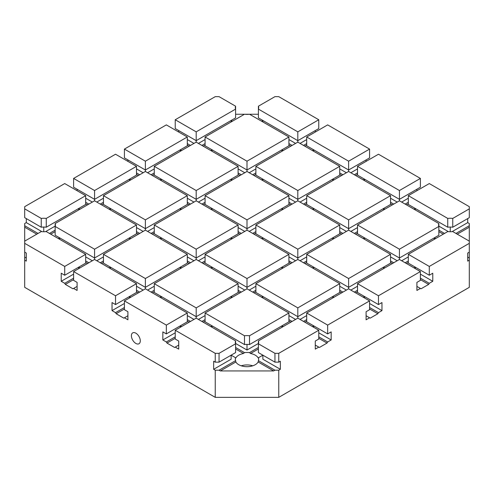 <?xml version="1.0" encoding="UTF-8"?>
<svg xmlns="http://www.w3.org/2000/svg" width="494" height="494" viewBox="0 0 494 494"><rect width="100%" height="100%" fill="white"/><g stroke="black" fill="none" stroke-linecap="round" stroke-linejoin="round"><path stroke-width="0.74" d="M55.155 223.547L55.155 226.45A11.677 6.743 180 0 0 55.433 224.998A11.677 6.743 180 0 0 55.155 223.547L94.564 200.799L136.486 224.998L94.564 249.198L55.155 226.45L55.155 235.249L94.564 257.998L94.564 249.198M258.405 106.204A11.677 6.743 180 0 1 258.677 107.655A11.677 6.743 180 0 1 258.405 109.106L258.405 106.204L274.948 96.651L278.758 96.651L318.772 119.758L297.814 131.855L258.405 109.106L258.405 117.905L297.814 140.66L297.814 131.855M318.772 119.758L318.772 128.557L297.814 140.66L297.814 142.124L339.73 166.324L339.73 175.129L297.814 199.329L297.814 190.53L339.73 166.324M261.61 121.221L262.876 120.487L262.876 121.956M315.277 132.04L315.277 130.577M306.706 136.992L306.706 145.792L348.622 169.992L369.58 157.895L369.58 149.089L327.664 124.889L306.706 136.992L348.622 161.192L348.622 171.461L390.544 195.661L390.544 204.46L348.622 228.666L348.622 219.867L390.544 195.661M366.091 161.377L366.091 159.908M420.394 178.427L378.472 154.227L357.514 166.324L399.436 190.53L420.394 178.427L420.394 187.226L399.436 199.329L399.436 190.53M416.899 190.715L416.899 189.245M452.757 227.215L469.3 217.663L469.3 206.665L429.286 183.564L408.328 195.661L447.737 218.416A11.677 6.743 180 0 1 452.757 218.416L452.757 227.215A11.677 6.743 180 0 0 447.737 227.215L408.328 204.46L408.328 195.661M429.286 266.433L429.286 275.238L432.781 273.219L432.781 281.284L429.286 283.303L428.65 284.402L421.03 288.805L420.394 288.434L416.899 290.453L416.899 282.389L420.394 280.37L420.394 271.57L399.436 259.467L357.514 283.667L378.472 295.77L378.472 304.57L381.967 302.556L381.967 310.621L378.472 312.64L377.842 313.739L370.216 318.136L369.58 317.772L366.091 319.791L366.091 311.72L369.58 309.707L369.58 300.902L348.622 288.805L306.706 313.005L306.706 321.804L327.664 333.907L331.159 331.888L331.159 339.958L327.664 341.971L327.028 343.077L319.408 347.473L318.772 347.109L315.277 349.122L315.277 341.058L318.772 339.038L318.772 330.239L278.758 353.34L278.758 362.145L280.345 361.225L280.345 369.296L278.758 370.21L278.758 397.349L469.3 287.335L469.3 260.202L467.713 261.116L467.713 253.052L469.3 252.131L469.3 243.332L429.286 266.433L408.328 254.336L447.737 231.581A11.677 6.743 180 0 0 452.757 231.581L469.3 241.134L469.3 223.529L467.713 222.615L467.713 218.583M288.922 136.992L249.513 114.238A11.677 6.743 180 0 1 244.487 114.238L205.078 136.992L247 161.192L288.922 136.992L288.922 145.792L247 169.992L247 161.192M205.078 136.992L205.078 145.792L247 169.992L247 171.461L288.922 195.661L247 219.867L205.078 195.661L205.078 204.46L247 228.666L247 219.867M136.486 224.998L136.486 233.798L94.564 257.998L94.564 259.467L136.486 283.667L115.528 295.77L115.528 304.57L112.033 302.556L112.033 310.621L115.528 312.64L116.158 313.739L123.784 318.136L124.42 317.772L127.909 319.791L127.909 311.72L124.42 309.707L124.42 300.902L166.336 325.108L187.294 313.005L187.294 321.804L166.336 333.907L166.336 325.108M154.27 283.667L196.186 307.873L196.186 316.673L154.27 292.473L154.27 283.667L196.186 259.467L196.186 249.198L154.27 224.998L154.27 233.798L196.186 257.998L238.108 233.798L238.108 224.998L196.186 249.198M196.186 259.467L238.108 283.667L238.108 292.473L196.186 316.673L196.186 318.136L235.595 340.891L235.595 343.793A11.677 6.743 180 0 1 235.323 342.342A11.677 6.743 180 0 1 235.595 340.891M238.108 283.667L196.186 307.873M140.296 340.872A6.286 3.631 60 0 1 138.993 343.75A6.286 3.631 60 0 1 132.707 340.125A6.286 3.631 60 0 1 132.707 332.863A6.286 3.631 60 0 1 137.554 334.549A6.286 3.631 60 0 1 140.296 340.872M94.564 259.467L73.606 271.57L73.606 280.37L77.101 282.389L77.101 290.453L73.606 288.434L72.97 288.805L65.35 284.402L64.714 283.303L61.219 281.284L61.219 273.219L64.714 275.238L64.714 266.433L24.7 243.332L24.7 252.131L26.287 253.052L26.287 261.116L24.7 260.202L24.7 287.335L215.242 397.349L215.242 370.21L213.655 369.296L213.655 361.225L215.242 362.145L215.242 353.34L175.228 330.239L175.228 339.038L178.723 341.058L178.723 349.122L175.228 347.109L174.592 347.473L166.972 343.077L166.336 341.971L162.841 339.958L162.841 331.888L166.336 333.907M73.606 271.57L115.528 295.77M124.42 300.902L145.378 288.805L187.294 313.005M130.768 297.24L129.496 296.505L129.496 297.968M124.42 303.47L112.033 310.621M136.486 283.667L136.486 292.473L115.528 304.57M187.294 254.336L145.378 230.13L103.456 254.336L103.456 263.135L145.378 287.335L145.378 278.536L187.294 254.336L187.294 263.135L145.378 287.335L145.378 288.805M103.456 254.336L145.378 278.536M238.108 224.998L196.186 200.799L154.27 224.998M306.706 313.005L327.664 325.108L327.664 333.907M378.472 295.77L420.394 271.57M327.664 325.108L369.58 300.902M469.3 241.134L469.3 243.332M357.514 224.998L399.436 200.799L438.845 223.547L438.845 226.45L399.436 249.198L357.514 224.998L357.514 233.798L399.436 257.998L399.436 249.198M399.436 259.467L399.436 257.998L438.845 235.249L438.845 226.45A11.677 6.743 180 0 1 438.567 224.998A11.677 6.743 180 0 1 438.845 223.547M297.814 142.124L255.892 166.324L297.814 190.53M77.101 286.421L73.606 288.434M124.42 307.503L115.528 312.64M306.706 198.23L300.037 202.077M288.922 198.23L295.591 202.077M288.922 202.262L292.096 204.096M306.706 202.262L303.526 204.096M332.746 180.625L332.746 179.161L334.012 179.896M262.876 180.625L262.876 179.161L261.61 179.896M339.73 224.998L339.73 233.798L297.814 257.998L297.814 249.198L339.73 224.998L297.814 200.799L297.814 199.329L255.892 175.129L255.892 166.324M348.622 171.461L306.706 195.661L306.706 204.46L348.622 228.666L348.622 230.13L390.544 254.336L348.622 278.536L306.706 254.336L306.706 263.135L348.622 287.335L348.622 278.536M306.706 195.661L348.622 219.867M297.814 200.799L255.892 224.998L297.814 249.198M255.892 224.998L255.892 233.798L297.814 257.998L297.814 259.467L339.73 283.667L339.73 292.473L297.814 316.673L297.814 307.873L255.892 283.667L255.892 292.473L297.814 316.673L297.814 318.136L318.772 330.239M288.922 195.661L288.922 204.46L247 228.666L247 230.13L205.078 254.336L205.078 263.135L247 287.335L247 278.536L288.922 254.336L288.922 263.135L247 287.335L247 288.805L288.922 313.005L288.922 321.804L249.513 344.559A11.677 6.743 180 0 0 244.487 344.559L205.078 321.804L205.078 313.005L244.487 335.759L244.487 344.559M205.078 254.336L247 278.536M408.328 254.336L408.328 263.135L429.286 275.238M414.04 267.902L415.312 267.168L415.312 268.637M420.394 274.133L432.781 281.284M420.394 278.171L429.286 283.303M469.3 260.202L469.3 252.131M467.713 257.084L469.3 258.004M420.394 279.635L428.65 284.402M205.078 203.732L203.176 204.831M187.294 203.732L189.202 204.831M154.27 233.063L152.362 234.168M136.486 233.063L138.388 234.168M55.155 231.618L50.74 234.168M103.456 262.4L101.554 263.5M85.672 262.4L87.58 263.5M73.606 279.635L65.35 284.402M124.42 308.972L116.158 313.739M175.228 338.31L166.972 343.077M235.595 348.955L243.486 353.513A11.677 6.743 0 0 0 238.744 355.174A11.677 6.743 0 0 0 235.866 357.915L235.595 357.761A11.677 6.743 0 0 0 235.323 359.212A11.677 6.743 0 0 0 235.595 360.657L219.052 370.21L220.324 370.945L273.676 370.945L274.948 370.21L278.758 370.21M258.405 348.955L250.514 353.513L249.513 352.623A11.677 6.743 0 0 0 244.487 352.623L243.486 353.513M235.595 360.657L235.866 361.972A11.677 6.743 0 0 0 247 366.684A11.677 6.743 0 0 0 258.134 361.972L258.405 360.657A11.677 6.743 0 0 0 258.677 359.212A11.677 6.743 0 0 0 258.405 357.761L258.134 357.915A11.677 6.743 0 0 0 250.514 353.513M318.772 338.31L327.028 343.077M369.58 308.972L377.842 313.739M408.328 262.4L406.42 263.5M390.544 262.4L392.446 263.5M438.845 231.618L443.26 234.168M408.328 203.732L406.42 204.831M390.544 203.732L392.446 204.831M357.514 174.394L355.612 175.494M339.73 174.394L341.638 175.494M306.706 145.057L304.798 146.156M288.922 145.057L290.824 146.156M255.892 174.394L253.984 175.494M238.108 174.394L240.016 175.494M205.078 145.057L203.176 146.156M187.294 145.057L189.202 146.156M154.27 174.394L152.362 175.494M136.486 174.394L138.388 175.494M103.456 203.732L101.554 204.831M85.672 203.732L87.58 204.831M339.73 233.063L341.638 234.168M357.514 233.063L355.612 234.168M306.706 262.4L304.798 263.5M288.922 262.4L290.824 263.5M255.892 291.738L253.984 292.837M238.108 291.738L240.016 292.837M205.078 321.075L203.176 322.174M187.294 321.075L189.202 322.174M306.706 321.075L304.798 322.174M288.922 321.075L290.824 322.174M357.514 291.738L355.612 292.837M339.73 291.738L341.638 292.837M154.27 291.738L152.362 292.837M136.486 291.738L138.388 292.837M205.078 262.4L203.176 263.5M187.294 262.4L189.202 263.5M255.892 233.063L253.984 234.168M238.108 233.063L240.016 234.168M288.922 203.732L290.824 204.831M306.706 203.732L304.798 204.831M416.899 286.421L420.394 288.434M369.58 307.503L378.472 312.64M369.58 303.47L381.967 310.621M364.504 297.968L364.504 296.505L363.232 297.24M357.514 283.667L357.514 292.473L378.472 304.57M366.091 315.752L369.58 317.772M318.772 336.84L327.664 341.971M318.772 332.808L331.159 339.958M313.69 327.306L313.69 325.842L312.418 326.571M145.378 219.867L103.456 195.661L145.378 171.461L187.294 195.661L187.294 204.46L145.378 228.666L145.378 219.867L187.294 195.661M24.7 243.332L24.7 241.134L41.243 231.581A11.677 6.743 180 0 0 46.263 231.581L85.672 254.336L64.714 266.433M85.672 254.336L85.672 263.135L64.714 275.238M26.287 257.084L24.7 258.004L24.7 260.202M73.606 274.133L61.219 281.284M73.606 278.171L64.714 283.303M78.688 268.637L78.688 267.168L79.96 267.902M26.287 218.583L26.287 222.615L24.7 223.529L24.7 241.134M24.7 252.131L24.7 258.004M215.242 397.349L278.758 397.349M215.242 370.21L219.052 370.21M178.723 345.09L175.228 347.109M235.595 357.761L231.124 355.174L231.124 359.212L213.655 369.296M219.052 362.145L219.052 353.34L235.595 343.793L235.595 352.593L219.052 362.145L215.242 362.145M219.052 353.34L215.242 353.34M247 171.461L205.078 195.661M26.287 222.615L41.953 231.661M43.756 231.742L43.756 227.055M297.814 318.136L258.405 340.891A11.677 6.743 180 0 1 258.677 342.342A11.677 6.743 180 0 1 258.405 343.793L274.948 353.34L278.758 353.34M41.243 218.416A11.677 6.743 180 0 1 46.263 218.416L46.263 227.215A11.677 6.743 180 0 0 41.243 227.215L41.243 218.416L24.7 208.863L24.7 206.665L64.714 183.564L85.672 195.661L46.263 218.416M278.758 362.145L274.948 362.145L274.948 353.34M235.595 347.492L244.487 352.623M258.405 340.891L258.405 352.593L274.948 362.145M244.487 335.759A11.677 6.743 180 0 1 249.513 335.759L249.513 344.559M469.3 208.863L452.757 218.416M196.186 190.53L154.27 166.324L196.186 142.124L238.108 166.324L238.108 175.129L196.186 199.329L196.186 190.53L238.108 166.324M348.622 230.13L306.706 254.336M390.544 254.336L390.544 263.135L348.622 287.335L348.622 288.805M288.922 313.005L249.513 335.759M85.672 195.661L85.672 204.46L46.263 227.215M77.101 189.245L77.101 190.715M73.606 178.427L73.606 187.226L94.564 199.329L94.564 190.53L73.606 178.427L115.528 154.227L136.486 166.324L94.564 190.53M127.909 159.908L127.909 161.377M124.42 149.089L124.42 157.895L145.378 169.992L145.378 161.192L124.42 149.089L166.336 124.889L187.294 136.992L145.378 161.192M178.723 130.577L178.723 132.04M235.595 106.204L235.595 109.106A11.677 6.743 180 0 1 235.323 107.655A11.677 6.743 180 0 1 235.595 106.204L219.052 96.651L215.242 96.651L175.228 119.758L175.228 128.557L196.186 140.66L196.186 131.855L235.595 109.106L235.595 117.905L196.186 140.66L196.186 142.124M187.294 136.992L187.294 145.792L145.378 169.992L145.378 171.461M136.486 166.324L136.486 175.129L94.564 199.329L94.564 200.799M175.228 119.758L196.186 131.855M187.294 139.555L193.963 143.408M205.078 139.555L198.409 143.408M187.294 143.593L190.474 145.427M205.078 143.593L201.904 145.427M231.124 121.956L231.124 120.487L232.39 121.221M103.456 198.23L96.787 202.077M85.672 198.23L92.341 202.077M85.672 202.262L88.852 204.096M103.456 202.262L100.282 204.096M129.496 180.625L129.496 179.161L130.768 179.896M180.31 151.294L180.31 149.824L181.582 150.559M154.27 172.925L151.096 174.759M154.27 168.892L147.601 172.746M136.486 168.892L143.155 172.746M136.486 172.925L139.66 174.759M258.405 114.256L249.538 114.256M249.377 114.256L244.623 114.256M244.462 114.256L235.595 114.256M357.514 231.6L354.34 233.434M383.554 209.962L383.554 208.499L384.826 209.228M281.932 151.294L281.932 149.824L283.204 150.559M255.892 172.925L252.718 174.759M255.892 168.892L249.223 172.746M238.108 168.892L244.777 172.746M238.108 172.925L241.282 174.759M212.068 151.294L212.068 149.824L210.796 150.559M103.456 260.937L100.282 262.765M85.672 260.937L88.852 262.765M187.294 319.606L190.474 321.44M205.078 319.606L201.904 321.44M255.892 290.268L252.718 292.102M238.108 290.268L241.282 292.102M154.27 227.567L147.601 231.414M136.486 227.567L143.155 231.414M136.486 231.6L139.66 233.434M154.27 231.6L151.096 233.434M180.31 209.962L180.31 208.499L181.582 209.228M110.446 209.962L110.446 208.499L109.174 209.228M390.544 260.937L393.718 262.765M408.328 260.937L405.148 262.765M252.749 365.807A11.677 6.743 0 0 0 241.251 365.807M280.345 369.296L262.876 359.212L262.876 355.174L258.405 357.761M315.277 345.09L318.772 347.109M129.496 239.3L129.496 237.83L130.768 238.565M258.405 360.657L274.948 370.21M258.134 361.972L273.676 370.945M235.866 361.972L220.324 370.945M24.7 208.863L24.7 217.663L41.243 227.215M24.7 227.197L36.766 234.168M24.7 225.733L38.038 233.434M283.204 326.571L281.932 325.842L281.932 327.306M258.405 343.46L247 350.042L247 344.398M235.595 343.46L247 350.042M258.405 347.492L249.513 352.623M212.068 327.306L212.068 325.842L210.796 326.571M103.456 256.899L96.787 260.752M85.672 256.899L92.341 260.752M59.632 239.3L59.632 237.83L58.36 238.565M205.078 315.573L198.409 319.42M187.294 315.573L193.963 319.42M231.124 297.968L231.124 296.505L232.39 297.24M161.254 297.968L161.254 296.505L159.988 297.24M288.922 319.606L292.096 321.44M145.378 230.13L145.378 228.666L103.456 204.46L103.456 195.661M261.61 297.24L262.876 296.505L262.876 297.968M288.922 315.573L295.591 319.42M334.012 297.24L332.746 296.505L332.746 297.968M306.706 315.573L300.037 319.42M306.706 319.606L303.526 321.44M255.892 286.236L249.223 290.089M238.108 286.236L244.777 290.089M281.932 268.637L281.932 267.168L283.204 267.902M212.068 268.637L212.068 267.168L210.796 267.902M187.294 202.262L190.474 204.096M339.73 290.268L342.904 292.102M159.988 179.896L161.254 179.161L161.254 180.625M187.294 198.23L193.963 202.077M196.186 200.799L196.186 199.329L154.27 175.129L154.27 166.324M312.418 267.902L313.69 267.168L313.69 268.637M339.73 286.236L346.399 290.089M384.826 267.902L383.554 267.168L383.554 268.637M232.39 179.896L231.124 179.161L231.124 180.625M357.514 286.236L350.845 290.089M357.514 290.268L354.34 292.102M205.078 198.23L198.409 202.077M205.078 202.262L201.904 204.096M306.706 256.899L300.037 260.752M288.922 256.899L295.591 260.752M288.922 260.937L292.096 262.765M306.706 260.937L303.526 262.765M332.746 239.3L332.746 237.83L334.012 238.565M262.876 239.3L262.876 237.83L261.61 238.565M363.232 238.565L364.504 237.83L364.504 239.3M390.544 256.899L397.213 260.752M434.368 239.3L434.368 237.83L435.64 238.565M408.328 256.899L401.659 260.752M288.922 143.593L292.096 145.427M306.706 143.593L303.526 145.427M306.706 139.555L300.037 143.408M288.922 139.555L295.591 143.408M438.845 230.148L444.532 233.434M469.3 227.197L457.234 234.168M339.73 172.925L342.904 174.759M357.514 172.925L354.34 174.759M357.514 168.892L350.845 172.746M339.73 168.892L346.399 172.746M313.69 151.294L313.69 149.824L312.418 150.559M469.3 225.733L455.962 233.434M467.713 222.615L452.047 231.661M438.845 226.116L448.447 231.661M415.312 209.962L415.312 208.499L414.04 209.228M450.244 231.742L450.244 227.055M447.737 218.416L447.737 227.215M363.232 179.896L364.504 179.161L364.504 180.625M390.544 198.23L397.213 202.077M399.436 200.799L399.436 199.329L357.514 175.129L357.514 166.324M390.544 202.262L393.718 204.096M408.328 202.262L405.148 204.096M408.328 198.23L401.659 202.077M357.514 227.567L350.845 231.414M339.73 227.567L346.399 231.414M339.73 231.6L342.904 233.434M313.69 209.962L313.69 208.499L312.418 209.228M79.96 209.228L78.688 208.499L78.688 209.962M181.582 267.902L180.31 267.168L180.31 268.637M55.155 226.116L45.553 231.661M55.155 230.148L49.468 233.434M154.27 286.236L147.601 290.089M136.486 286.236L143.155 290.089M136.486 290.268L139.66 292.102M154.27 290.268L151.096 292.102M110.446 268.637L110.446 267.168L109.174 267.902M187.294 260.937L190.474 262.765M159.988 238.565L161.254 237.83L161.254 239.3M187.294 256.899L193.963 260.752M232.39 238.565L231.124 237.83L231.124 239.3M205.078 256.899L198.409 260.752M205.078 260.937L201.904 262.765M238.108 231.6L241.282 233.434M210.796 209.228L212.068 208.499L212.068 209.962M238.108 227.567L244.777 231.414M283.204 209.228L281.932 208.499L281.932 209.962M255.892 227.567L249.223 231.414M255.892 231.6L252.718 233.434M339.73 283.667L297.814 307.873M247 288.805L205.078 313.005M196.186 318.136L175.228 330.239M297.814 259.467L255.892 283.667M247 230.13L288.922 254.336M181.582 326.571L180.31 325.842L180.31 327.306M127.909 315.752L124.42 317.772M175.228 332.808L162.841 339.958M175.228 336.84L166.336 341.971M369.58 149.089L348.622 161.192"/></g></svg>
